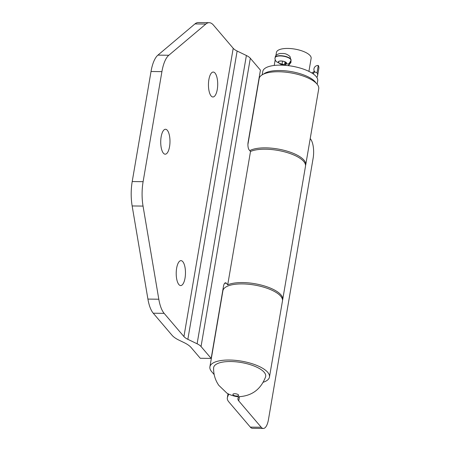 <?xml version="1.0" encoding="UTF-8"?>
<svg xmlns="http://www.w3.org/2000/svg" width="451" height="451" viewBox="0 0 451 451"><rect width="100%" height="100%" fill="white"/><g stroke="black" fill="none" stroke-linecap="round" stroke-linejoin="round"><path stroke-width="0.68" d="M284.575 65.288L284.463 65.153A2.931 1.065 -170.3 0 0 282.044 64.087A4.104 1.488 9.7 0 1 278.656 62.604A4.104 1.488 9.7 0 1 278.419 61.962A4.104 1.488 9.7 0 1 281.892 61.071A4.104 1.488 9.7 0 1 286.278 62.7A4.104 1.488 9.7 0 1 286.515 63.343A4.104 1.488 9.7 0 1 285.382 64.132A2.931 1.065 -170.3 0 0 284.57 64.696A2.931 1.065 -170.3 0 0 284.733 65.153L284.863 65.305M317.03 72.729A3.811 3.422 -28.1 0 1 314.262 71.021A3.811 3.422 -28.1 0 1 313.947 68.975L313.992 68.71A3.811 3.422 -28.1 0 1 318.271 65.457A28.548 10.356 -170.3 0 1 318.851 68.4L317.605 75.672A28.548 10.356 -170.3 0 0 317.03 72.729L318.271 65.457M316.833 77.437A28.548 10.356 -170.3 0 0 317.605 75.672M290.968 60.755L290.996 62.334L288.477 65.666M288.2 65.632L290.376 62.153M281.3 65.136L280.826 64.189M275.871 55.777L276.44 52.429A17.6 6.387 9.7 0 1 287.862 48.443A17.6 6.387 9.7 0 1 311.134 58.359L308.912 71.382M213.605 368.01A26.4 9.578 9.7 0 1 230.788 361.533A26.4 9.578 9.7 0 1 265.577 376.889C260.83 389.32 251.968 395.922 239.002 396.688C236.741 397.201 228.33 394.529 226.644 392.883L218.786 385.329C215.206 380.114 213.481 374.341 213.605 368.01M236.747 396.023A2.931 1.065 9.7 0 1 233.037 394.828A2.931 1.065 9.7 0 1 234.774 393.706A2.931 1.065 9.7 0 1 238.483 394.901A2.931 1.065 9.7 0 1 236.747 396.023M262.2 74.815L262.775 71.444A27.866 10.108 9.7 0 1 286.317 65.429A27.866 10.108 9.7 0 1 316.112 76.473A27.866 10.108 9.7 0 1 317.707 80.836L317.132 84.202M263.604 74.082A27.866 10.108 9.7 0 1 289.542 71.326A27.866 10.108 9.7 0 1 315.193 81.862A27.866 10.108 9.7 0 1 316.05 83.046M247.915 144.45L259.173 78.592A30.211 10.959 9.7 0 1 284.699 72.07A30.211 10.959 9.7 0 1 317.002 84.044A30.211 10.959 9.7 0 1 318.733 88.774L305.722 164.886A30.211 10.959 9.7 0 1 305.547 165.551M249.764 150.6A30.211 10.959 9.7 0 1 278.211 149.067A30.211 10.959 9.7 0 1 303.991 160.156A30.211 10.959 9.7 0 1 305.722 164.886M269.456 377.053L282.467 300.941A30.211 10.959 -170.3 0 0 280.736 296.217A30.211 10.959 -170.3 0 0 248.433 284.237A30.211 10.959 -170.3 0 0 222.907 290.76L209.895 366.872A30.211 10.959 9.7 0 1 235.422 360.349A30.211 10.959 9.7 0 1 267.725 372.323A30.211 10.959 9.7 0 1 269.456 377.053A30.211 10.959 9.7 0 1 263.232 382.256M214.18 374.595L211.626 371.601A30.211 10.959 9.7 0 1 209.895 366.872M310.209 138.643L310.497 138.976A14.663 5.446 90.7 0 1 313.129 158.245L268.458 419.582A14.663 5.446 90.7 0 1 263.333 428.45L252.436 428.309A14.663 5.446 -89.3 0 1 250.328 427.114L228.843 401.909A26.4 9.578 9.7 0 1 227.332 397.776A26.4 9.578 9.7 0 1 227.541 397.038L228.488 394.726A26.4 9.578 -170.3 0 0 228.685 394.056M238.635 396.683L238.027 398.182A14.663 5.322 -170.3 0 0 237.908 398.594A14.663 5.322 -170.3 0 0 238.748 400.888L261.219 427.255A14.663 5.446 90.7 0 0 263.333 428.45M178.884 284.558A12.465 4.628 90.7 0 0 180.682 285.573A12.465 4.628 90.7 0 0 185.344 275.651A12.465 4.628 90.7 0 0 182.796 261.659A12.465 4.628 90.7 0 0 181.003 260.644A12.465 4.628 90.7 0 0 176.335 270.566A12.465 4.628 90.7 0 0 178.884 284.558M211.119 95.967A12.465 4.628 90.7 0 0 212.917 96.982A12.465 4.628 90.7 0 0 217.579 87.06A12.465 4.628 90.7 0 0 215.037 73.068A12.465 4.628 90.7 0 0 213.238 72.053A12.465 4.628 90.7 0 0 208.576 81.969A12.465 4.628 90.7 0 0 211.119 95.967M163.392 153.177A12.465 4.628 90.7 0 0 165.19 154.191A12.465 4.628 90.7 0 0 169.858 144.269A12.465 4.628 90.7 0 0 167.31 130.277A12.465 4.628 90.7 0 0 165.511 129.262A12.465 4.628 90.7 0 0 160.849 139.184A12.465 4.628 90.7 0 0 163.392 153.177M282.698 299.594L305.49 166.233A30.211 10.959 -170.3 0 0 303.76 161.503A30.211 10.959 -170.3 0 0 278.938 150.583A30.211 10.959 -170.3 0 0 250.508 151.474L227.71 284.84A30.211 10.959 9.7 0 1 256.145 283.95A30.211 10.959 9.7 0 1 280.962 294.869A30.211 10.959 9.7 0 1 282.698 299.594A30.211 10.959 9.7 0 1 282.523 300.259M147.917 299.086L158.808 299.227A29.332 10.892 90.7 0 0 164.141 313.355L183.929 336.57A14.663 5.322 -170.3 0 0 187.853 339.315L197.11 343.786A14.663 5.322 9.7 0 1 201.039 346.531L211.164 358.415L200.267 358.274L191.134 347.552A26.4 9.578 -170.3 0 0 184.064 342.608L179.115 340.217A26.4 9.578 9.7 0 1 172.045 335.268L153.25 313.214A29.332 10.892 -89.3 0 1 147.917 299.086L132.149 205.949A29.332 10.892 -89.3 0 1 132.211 181.544L143.108 181.685A29.332 10.892 90.7 0 0 143.04 206.09L132.149 205.949M227.71 284.84L226.379 283.273A5.869 2.176 -89.3 0 0 225.534 282.794A5.869 2.176 -89.3 0 0 223.482 286.346L211.164 358.415M250.508 151.474L249.172 149.912A5.869 2.176 -89.3 0 1 248.118 142.206L260.436 70.136L250.316 58.252L201.039 346.531M209.196 22.691A29.332 10.892 90.7 0 0 205.842 24.055L194.95 23.914A29.332 10.892 -89.3 0 1 198.299 22.55L209.196 22.691A29.332 10.892 90.7 0 1 213.419 25.076L233.206 48.291A14.663 5.322 -170.3 0 0 237.13 51.036L246.387 55.507A14.663 5.322 9.7 0 1 250.316 58.252M205.842 24.055L168.821 55.259A29.332 10.892 90.7 0 0 161.915 71.636L151.023 71.495L132.211 181.544M151.023 71.495A29.332 10.892 -89.3 0 1 157.929 55.118L168.821 55.259M194.95 23.914L157.929 55.118M161.915 71.636L143.108 181.685M158.808 299.227L143.04 206.09M282.856 65.186L276.215 61.573C275.099 59.848 274.732 58.585 275.116 57.79A8.067 2.926 9.7 0 1 281.931 56.048A8.067 2.926 9.7 0 1 290.557 59.244A8.067 2.926 9.7 0 1 291.019 60.507L289.114 63.461A3.811 3.337 -125.2 0 1 286.317 63.845A4.251 1.545 -170.3 0 0 286.419 62.7A4.251 1.545 -170.3 0 0 281.035 60.97A4.251 1.545 -170.3 0 0 278.521 62.599A4.251 1.545 -170.3 0 0 280.59 63.771A10.706 3.884 9.7 0 1 283.933 65.243M291.03 60.372A8.067 2.926 -170.3 0 0 291.064 60.237A8.067 2.926 -170.3 0 0 290.602 58.974A8.067 2.926 -170.3 0 0 281.976 55.777A8.067 2.926 -170.3 0 0 275.161 57.519A8.067 2.926 -170.3 0 0 275.149 57.655M285.382 64.132L285.709 62.221M313.084 73.806A24.737 8.975 -170.3 0 0 314.448 71.534L314.262 71.021M314.443 71.495A24.737 8.975 9.7 0 1 312.938 73.705M290.275 63.016L290.258 62.993A6.895 2.503 9.7 0 1 290.01 62.644M290.218 63.208L290.258 62.993A3.811 3.258 139.6 0 0 290.303 62.266M289.897 62.774A6.895 2.503 -170.3 0 0 290.202 63.258M284.463 65.153L285.026 61.86M282.044 64.087L282.546 61.156M285.438 65.35A10.706 3.884 9.7 0 1 286.317 63.845M279.981 63.884A3.811 1.392 -71.5 0 0 280.59 63.771M250.328 427.114L261.219 427.255M239.464 396.688L238.748 400.888M228.105 393.746L227.541 397.038M228.606 394.016L228.488 394.726M164.141 313.355L153.25 313.214M233.206 48.291L183.929 336.57M237.13 51.036L187.853 339.315M246.387 55.507L197.11 343.786M226.379 283.273L224.677 283.251M275.116 57.79L275.161 57.519C275.251 55.569 276.903 54.216 280.122 53.472C283.527 53.669 285.37 52.688 289.965 56.46L291.019 60.507M284.57 64.696L285.049 61.872M311.81 72.972L314.42 71.388M274.214 65.451L275.206 59.673M228.026 393.706L227.332 397.776"/></g></svg>
